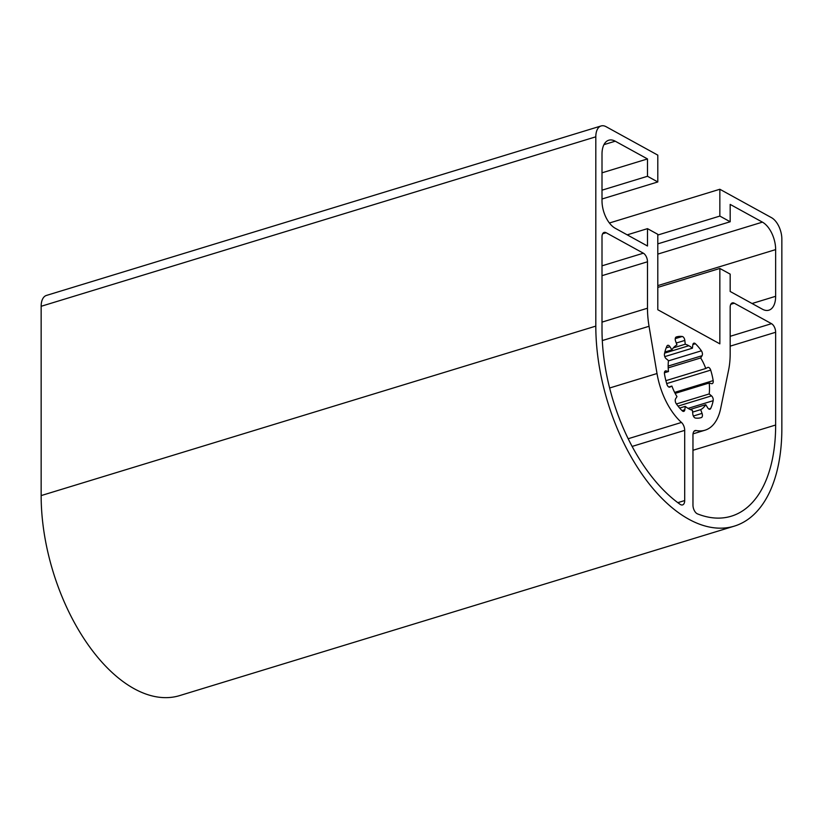 <?xml version="1.0" encoding="UTF-8"?>
<svg xmlns="http://www.w3.org/2000/svg" width="823" height="823" viewBox="0 0 823 823"><rect width="100%" height="100%" fill="white"/><g stroke="black" fill="none" stroke-linecap="round" stroke-linejoin="round"><path stroke-width="1.23" d="M734.311 526.134L179.651 695.6A155.65 84.851 -107 0 1 134.17 688.717A155.65 84.851 -107 0 1 41.15 495.59L41.15 306.29A17.293 9.423 -107 0 1 46.427 295.436L601.088 125.96A17.293 9.423 -107 0 1 606.14 126.721L657.803 155.136L657.803 181.955L647.485 176.276L647.485 158.932L615.234 141.196A22.139 12.067 73 0 0 608.773 140.219A22.139 12.067 73 0 0 602.004 154.107L602.004 200.802A22.139 12.067 73 0 0 615.234 228.269L647.485 246.005L647.485 228.65L657.803 234.329L657.803 309.736L719.847 343.849L719.847 268.452L730.176 274.131L730.176 291.476L762.417 309.211A22.139 12.067 73 0 0 768.888 310.189A22.139 12.067 73 0 0 775.647 296.301L775.647 249.606A22.139 12.067 73 0 0 762.417 222.138L730.176 204.402L730.176 221.757L719.847 216.079L719.847 189.259L771.511 217.673A17.293 9.423 -107 0 1 781.85 239.133L781.85 428.433A155.65 84.851 -107 0 1 734.311 526.134A155.65 84.851 -107 0 1 688.83 519.241A155.65 84.851 -107 0 1 595.811 326.114L595.811 136.813A17.293 9.423 -107 0 1 601.088 125.96M697.513 513.891A6.913 3.776 -107 0 1 697.102 513.696A6.913 3.776 -107 0 1 692.966 505.116L692.966 434.914A6.913 3.776 -107 0 1 695.075 430.573A6.913 3.776 -107 0 1 696.176 430.532A55.347 30.163 73 0 0 705.002 430.203A55.347 30.163 73 0 0 720.65 408.527L728.602 370.041A69.183 37.714 73 0 0 730.176 353.705L730.176 307.257A6.913 3.776 -107 0 1 732.285 302.915A6.913 3.776 -107 0 1 734.301 303.214L771.511 323.676A6.913 3.776 -107 0 1 775.647 332.266L775.647 425.018A145.28 79.193 -107 0 1 731.277 516.206A145.28 79.193 -107 0 1 697.513 513.891M710.691 408.475A3.457 1.883 -107 0 1 709.91 409.226A3.457 1.883 -107 0 1 708.901 409.072A3.457 1.883 -107 0 1 707.718 407.848L705.764 404.679A34.587 18.857 -107 0 1 700.682 409.638L702.05 413.372A3.457 1.883 -107 0 1 701.391 417.559A42.199 23.003 -107 0 1 701.155 417.631A42.199 23.003 -107 0 1 695.404 418.053A3.457 1.883 -107 0 1 694.869 417.858A3.457 1.883 -107 0 1 692.832 414.134L692.421 410.317A34.587 18.857 -107 0 1 688.83 408.825A34.587 18.857 -107 0 1 685.24 406.367L684.829 409.731A3.457 1.883 -107 0 1 683.8 411.366A3.457 1.883 -107 0 1 682.792 411.222A3.457 1.883 -107 0 1 682.246 410.811A42.199 23.003 -107 0 1 676.269 403.733A3.457 1.883 -107 0 1 675.601 398.826L676.969 396.593A34.587 18.857 -107 0 1 671.897 386.059L669.943 387.067A3.457 1.883 -107 0 1 669.768 387.139A3.457 1.883 -107 0 1 668.749 386.985A3.457 1.883 -107 0 1 666.959 384.423A42.199 23.003 -107 0 1 664.48 373.92A3.457 1.883 -107 0 1 665.468 370.895A3.457 1.883 -107 0 1 666.116 370.895L668.471 371.554A34.587 18.857 -107 0 1 668.471 360.597L666.116 358.674A3.457 1.883 -107 0 1 664.48 353.839A42.199 23.003 -107 0 1 666.959 346.072A3.457 1.883 -107 0 1 667.741 345.321A3.457 1.883 -107 0 1 669.943 346.699L671.897 349.868A34.587 18.857 -107 0 1 676.969 344.909L675.601 341.164A3.457 1.883 -107 0 1 676.269 336.988A42.199 23.003 -107 0 1 676.496 336.916A42.199 23.003 -107 0 1 682.246 336.494A3.457 1.883 -107 0 1 684.829 340.413L685.24 344.23A34.587 18.857 -107 0 1 688.83 345.722A34.587 18.857 -107 0 1 692.421 348.18L692.832 344.816A3.457 1.883 -107 0 1 693.861 343.17A3.457 1.883 -107 0 1 695.404 343.736A42.199 23.003 -107 0 1 701.391 350.804A3.457 1.883 -107 0 1 702.05 355.721L700.682 357.954A34.587 18.857 -107 0 1 705.764 368.488L707.718 367.469A3.457 1.883 -107 0 1 707.893 367.397A3.457 1.883 -107 0 1 710.691 370.124A42.199 23.003 -107 0 1 713.171 380.617A3.457 1.883 -107 0 1 712.193 383.652A3.457 1.883 -107 0 1 711.535 383.652L709.189 382.993A34.587 18.857 -107 0 1 709.189 393.95L711.535 395.873A3.457 1.883 -107 0 1 713.171 400.698A42.199 23.003 -107 0 1 710.691 408.475L708.85 409.041M684.695 500.569A6.913 3.776 -107 0 1 682.586 504.911A6.913 3.776 -107 0 1 680.559 504.602A6.913 3.776 -107 0 1 680.148 504.345A145.28 79.193 -107 0 1 602.004 329.529L602.004 236.767A6.913 3.776 -107 0 1 604.123 232.425A6.913 3.776 -107 0 1 606.14 232.734L643.349 253.196A6.913 3.776 -107 0 1 647.485 261.776L647.485 308.224A69.183 37.714 73 0 0 649.049 326.289L657.011 373.529A55.347 30.163 73 0 0 681.475 422.446A6.913 3.776 -107 0 1 684.695 430.367L684.695 500.569L677.823 502.658M665.9 380.668L705.764 368.488M668.194 367.871L700.682 357.954M664.778 356.616L692.421 348.18M673.337 347.862L685.24 344.23M664.891 352.007L671.897 349.868M664.418 372.798L668.471 371.554M668.79 387.005L671.897 386.059M679.654 408.074L685.24 406.367M692.616 412.107L700.682 409.638M690.106 409.463L705.764 404.679M676.424 403.959L709.189 393.95M675.148 393.394L709.189 382.993M657.803 287.402L719.847 268.452M657.803 243.865L730.176 221.757M657.803 235.039L719.847 216.079M609.411 223.002L719.847 189.259M602.004 199.001L657.803 181.955M602.004 190.175L647.485 176.276M602.004 172.82L647.485 158.932M627.198 234.853L647.485 228.65M41.15 495.59L595.811 326.114M682.02 410.584L684.829 409.731M632.126 446.426L684.695 430.367M628.175 438.731L681.475 422.446M609.627 388.003L657.011 373.529M602.302 340.568L649.049 326.289M602.004 322.122L647.485 308.224M602.004 275.674L647.485 261.776M602.004 265.829L643.349 253.196M602.621 233.814L606.14 232.734M668.153 366.07L702.05 355.721M668.441 360.875L701.391 350.804M692.884 344.508L695.404 343.736M664.634 353.118L688.83 345.722M676.28 343.016L684.829 340.413M675.261 338.634L682.246 336.494M666.198 347.841L669.943 346.699M664.933 371.255L666.116 370.895M693.357 416.037L702.05 413.372M688.059 408.373L713.171 400.698M678.029 406.109L711.535 395.873M674.634 392.396L713.171 380.617M666.702 383.569L710.691 370.124M694.139 431.159L696.176 430.532M692.966 450.284L775.647 425.018M730.176 346.154L775.647 332.266M730.176 336.309L771.511 323.676M730.783 304.294L734.301 303.214M752.047 303.512L775.647 296.301M657.803 285.612L775.647 249.606M657.803 254.101L762.417 222.138M41.15 306.29L595.811 136.813M603.948 144.642L615.234 141.196M693.028 433.855L705.002 430.203"/></g></svg>
